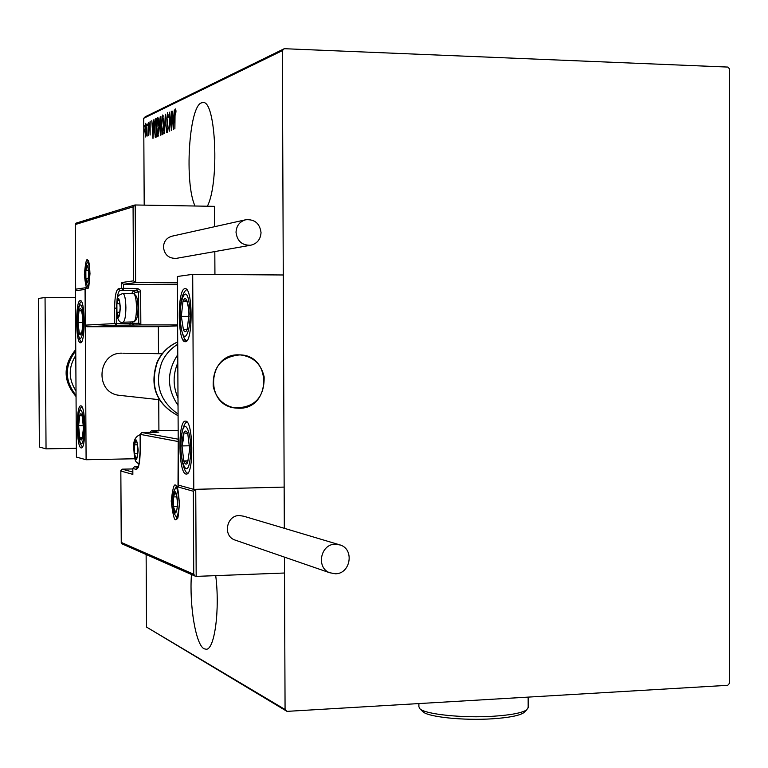 <?xml version="1.0" encoding="UTF-8"?>
<svg xmlns="http://www.w3.org/2000/svg" width="768" height="768" viewBox="0 0 768 768"><rect width="100%" height="100%" fill="white"/><g stroke="black" fill="none" stroke-linecap="round" stroke-linejoin="round"><path stroke-width="1.15" d="M191.443 574.493C189.274 605.549 195.773 644.842 204.096 648.787L206.371 649.267C214.733 649.277 220.003 609.101 215.712 575.635M207.36 206.227C219.514 183.197 215.962 100.214 203.03 102.547L201.389 102.883C188.89 106.723 184.349 183.552 195.024 206.016M146.39 134.506L145.67 137.002L144.816 130.522L145.757 123.293L146.602 129.706L146.39 134.506M148.406 122.246L148.474 135.533L148.262 133.67L147.811 136.051L148.406 122.246M150.134 135.024L149.626 125.29L150.163 121.19L150.134 135.024M155.376 118.934L156.115 118.579L156.221 137.059L155.434 137.338L154.214 128.477L155.376 118.934L156.125 118.954M160.915 116.304L161.011 134.966L160.426 135.187L159.523 122.256L160.262 116.611L160.915 116.304M165.37 114.182L166.55 132.557L165.37 117.83L164.352 133.507L165.322 114.211M171.283 111.379L171.61 130.349L169.834 116.102L169.69 131.184L169.594 112.186L171.37 126.374L171.504 111.389M175.027 116.045L174.874 128.918L174.806 115.958L175.373 108.95L176.006 110.87L175.882 112.416L175.363 110.928L175.027 116.045M146.131 554.496L146.525 627.072L285.072 709.507L286.982 711.37L727.747 685.315L729.408 683.366L729.6 69.005L727.93 67.075L284.256 48.701L282.346 50.63L143.722 118.282L144.202 205.133M282.346 50.63L284.323 528.317L283.277 274.982L192.701 274.339L177.36 276.49L178.445 485.146L193.786 489.37L192.701 274.339M132.787 468.941L122.208 469.171L120.835 470.669L121.277 542.438L193.738 574.234L195.149 576.125L196.186 576.384L284.506 573.014L284.438 557.117L285.072 709.507M173.318 129.6L172.061 111.014L172.685 116.861L173.76 116.362L174.326 109.939L173.318 129.6M167.472 112.704L168.25 116.486L168.048 117.542L167.482 114.643L167.011 118.08L168.144 127.91L167.578 132.595L166.915 129.677L167.107 128.419L167.587 130.637L167.933 128.083L166.8 118.147L167.578 112.704M163.978 124.176L162.662 134.698L161.434 125.424L162.653 114.998L163.978 124.176M159.13 126.394L157.834 136.8L156.634 127.613L157.824 117.293L159.13 126.394M152.986 138.47L151.824 120.624L152.4 126.24L153.389 125.779L153.907 119.626L152.986 138.47M149.155 123.178L148.954 124.781L149.155 123.178M147.312 124.042L147.11 125.654L147.312 124.042M144.346 125.443L144.144 127.037L144.346 125.443M143.722 118.282L145.219 116.784L284.256 48.701M286.982 711.37L146.525 627.072M173.597 118.406L173.501 116.88M173.971 116.784L172.685 116.861M172.81 118.771L173.27 125.923L173.654 118.378L172.81 118.771M168.077 114.662L167.53 114.643L168.077 114.662M163.21 133.901L162.97 132.787M163.008 116.909L163.258 115.805M161.645 125.338L162.749 132.768L163.766 124.282L162.768 116.899L161.645 125.338M163.459 132.787L162.749 132.768M161.011 134.112L160.915 133.306M160.973 126.826L160.032 126.797M160.963 126.566L160.723 125.395M160.771 118.32L160.915 117.446M160.915 116.63L160.262 116.611M160.502 133.277L160.762 127.171L159.994 130.752L160.426 133.286L161.002 133.286L160.426 133.286M160.608 125.318L160.714 118.32L159.734 122.16L160.166 125.299L160.963 125.328M158.371 135.984L158.141 134.909M158.189 119.184L158.419 118.118M156.845 127.526L157.92 134.89L158.918 126.49L157.93 119.174L156.845 127.526M158.65 119.222L157.997 119.203M156.086 137.117L154.973 136.934M156.01 136.963L155.635 135.408M156.211 135.264L155.645 120.701L156.125 119.232M155.645 120.701L154.963 121.498L154.416 128.39L155.088 135.139L156 135.254M153.514 127.718L153.197 126.259M153.59 126.192L152.4 126.24M152.515 128.074L152.947 134.947L153.302 127.709L152.515 128.074M146.15 124.934L146.227 124.454M145.018 130.416L145.738 135.36L146.4 129.782L145.747 124.925L145.018 130.416M146.275 135.379L145.738 135.36M80.237 300.643L80.304 300.634C85.258 299.424 85.478 343.68 80.515 342.758L80.496 342.758C75.562 343.757 75.293 300.269 80.237 300.643M81.139 447.898L81.379 447.917C86.246 448.627 85.738 405.437 80.88 405.869L80.726 405.859C75.888 405.226 76.31 447.658 81.139 447.898M86.102 459.744L76.426 457.085L75.389 290.774L85.066 289.421L86.102 459.744L134.918 458.755M133.075 206.851L135.197 204.979L135.629 282.595L133.488 280.848L133.075 206.851L75.264 224.534L75.658 289.171L85.354 287.779L85.555 325.411L86.87 326.726L158.352 326.669L158.496 353.722M158.746 399.638L158.909 430.656M122.17 353.184C97.44 352.176 94.358 392.515 118.963 395.29L159.341 399.706M238.666 354.854L240.086 354.893C272.314 355.267 271.104 409.123 238.906 408.25L234.624 407.933C204.125 404.496 208.003 353.578 238.666 354.854M185.933 474.01C178.339 473.318 177.754 420.518 185.347 421.123L185.664 421.133C193.296 420.778 194.083 474.72 186.432 474.048L185.933 474.01M184.982 288.701C177.178 288.432 177.466 342.96 185.251 341.712L185.299 341.712C193.152 342.826 192.97 287.136 185.126 288.691L184.982 288.701M193.786 489.37L284.15 487.094L195.744 489.312L196.186 576.384M213.235 386.342C215.952 398.227 223.075 405.427 234.624 407.933C254.64 407.798 264.48 397.43 264.144 376.81C261.053 363.782 253.027 356.477 240.086 354.893C221.52 356.582 212.563 367.066 213.235 386.342M150.019 432.25L151.402 430.781L178.166 430.349M121.277 542.438L122.064 543.878M132.845 473.616L132.854 474.374L120.864 471.034M193.738 574.234L193.325 491.242L195.744 489.312M193.325 491.242L178.013 486.97L179.309 485.386M178.013 486.97L178.214 440.554M177.408 284.582L123.494 284.285L135.629 282.595L177.398 282.835M135.197 204.979L214.608 206.352L214.704 226.675M214.934 274.502L214.819 251.568M85.584 325.114L114.71 323.578L114.624 308.15C114.778 296.707 116.006 290.256 118.301 288.806L121.45 288.394L121.421 282.586L123.494 284.285L123.523 288.355L137.597 288.442L140.112 290.064L140.65 291.917L140.832 324.922L177.619 324.902M179.501 324.902L180.643 324.902M158.352 326.669L177.619 325.872M179.587 325.786L180.749 325.738M75.264 224.534L76.051 223.142L134.63 205.056M75.658 289.171L76.33 290.64M85.354 287.779L85.354 288.374M116.688 313.402L116.746 323.558L114.71 323.578L116.41 325.286L140.832 324.922L138.749 323.203L138.576 291.946L135.312 292.33L134.045 293.741M120.163 307.67L119.462 300.941L118.368 299.174L116.89 303.648L116.938 312.259L118.464 316.464L119.501 314.64L120.163 307.67M134.093 293.789L135.936 295.709C137.194 297.408 137.885 301.382 138.01 307.632C137.942 314.035 137.28 318.144 136.003 319.968L134.179 321.878C135.648 319.776 136.416 315.014 136.483 307.594C136.339 300.355 135.542 295.757 134.093 293.789L122.928 293.424C124.685 294.221 125.674 298.934 125.894 307.574C125.76 316.406 124.8 321.293 123.024 322.224L134.179 321.878M119.597 301.498L118.368 299.174L116.89 303.648L116.938 312.259L118.464 316.464L119.597 314.218M119.933 303.648L116.89 303.648M119.923 312.259L116.938 312.259M137.933 450.096L137.117 442.666L136.003 440.726L134.41 444.854L134.467 453.773L136.109 458.621L137.386 456.47L137.933 450.096M137.27 443.261L136.003 440.726L134.41 444.854L134.467 453.773L136.109 458.621L137.453 456.134M137.558 444.797L134.41 444.854M137.789 453.706L134.467 453.773M177.504 503.04L176.65 495.254L175.238 492.653L173.366 496.934L173.414 506.582L175.344 512.045L177.024 509.088L177.504 503.04M176.784 495.821L175.238 492.653L173.366 496.934L173.414 506.582L175.344 512.045L177.043 508.982M176.986 496.838L173.366 496.934M177.37 506.477L173.414 506.582M88.675 273.84L88.013 267.418L87.12 266.054L85.843 270.326L85.891 278.342L87.216 282.144L88.013 280.762L88.675 273.84M88.147 267.984L87.12 266.054L85.843 270.326L85.891 278.342L87.216 282.144L88.118 280.31M88.502 270.346L85.843 270.326M88.445 278.352L85.891 278.342M78.95 419.338L78.605 425.693L79.757 437.587C80.554 440.323 81.36 440.746 82.176 438.854L83.443 428.093L82.272 416.112C81.466 413.414 80.659 413.04 79.853 414.979L78.95 419.338M83.155 421.43L82.272 416.112L79.853 414.979L78.605 425.693L79.757 437.587L82.176 438.854L83.318 432M82.483 437.539L79.757 437.587M83.414 425.616L78.605 425.693M182.563 437.971L181.997 445.93L183.782 460.944C185.021 464.448 186.298 465.034 187.613 462.72L189.658 449.261L187.834 434.102C186.566 430.656 185.29 430.138 183.994 432.547L182.563 437.971M183.427 439.238L181.997 445.93L183.782 460.944L187.613 462.72L189.658 449.261L187.834 434.102L183.994 432.547L183.427 439.238M188.093 460.858L183.782 460.944M189.542 445.786L181.997 445.93M188.304 305.894L186.778 300.269C185.443 297.763 184.176 298.186 182.957 301.526L181.325 316.358L183.475 330.048C184.79 332.64 186.067 332.285 187.296 329.011L188.976 314.054L188.304 305.894M188.314 307.152L186.778 300.269L182.957 301.526L181.325 316.358L183.475 330.048L187.296 329.011L188.976 314.054L188.314 307.152M187.123 301.536L182.957 301.526M188.928 316.358L181.325 316.358M82.358 314.342L81.389 309.859C80.544 307.843 79.738 308.16 78.979 310.8L77.971 322.57L79.344 333.485C80.179 335.539 80.986 335.27 81.763 332.678L82.627 326.899L82.358 314.342M82.57 316.378L81.389 309.859L78.979 310.8L77.971 322.57L79.344 333.485L81.763 332.678L82.627 326.899M81.61 310.81L78.979 310.8M82.8 322.57L77.971 322.57M177.773 354.662C166.627 371.683 166.714 388.589 178.032 405.389M178.08 414.048C159.677 401.136 154.262 383.866 161.846 362.237C165.36 354.595 170.65 348.614 177.715 344.304M184.08 341.232L186.49 340.416M335.29 544.205C320.592 543.946 315.869 567.648 329.606 572.717L335.395 573.782C350.419 573.946 354.672 549.571 340.426 545.04L335.29 544.205M338.688 544.531L243.859 516.25L239.405 515.52C226.666 515.242 222.586 535.478 234.499 539.866L236.083 540.413M236.026 232.272C237.178 241.171 242.064 245.491 250.694 245.232C257.126 243.658 260.573 239.443 261.034 232.608C259.776 223.411 254.688 219.13 245.76 219.754C239.674 221.53 236.429 225.706 236.026 232.272M245.76 219.754L172.022 236.179C166.656 237.734 163.805 241.373 163.45 247.094C164.467 254.842 168.778 258.595 176.381 258.355L176.63 258.307M76.368 448.291L46.042 448.858L39.379 447.024L38.4 298.435L45.053 297.542L75.427 297.648M46.042 448.858L45.053 297.542M524.784 711.725L523.738 712.742C519.264 715.661 508.867 717.677 492.576 718.79C463.642 720.758 427.709 716.986 422.861 711.667L422.602 711.418M418.886 703.574L418.896 706.781L419.866 708.73C424.944 714.317 463.037 718.291 493.718 716.218C510.998 715.046 522 712.925 526.714 709.853L528.173 707.453M179.434 503.645C176.784 526.013 174.038 525.158 171.206 501.082C173.798 478.675 176.534 479.53 179.434 503.645M175.286 515.261L177.264 518.448M176.525 486.182L174.701 489.466M122.208 469.171L132.797 472.07M151.402 430.781L158.189 432.202M158.39 432.192L156.029 432.278L158.794 432.086M156.019 432.288L141.888 432.518L178.205 439.19M177.773 441.446L140.122 434.352L140.208 450.605C140.016 462.586 138.672 468.835 136.166 469.354L132.816 468.461L132.854 474.374M134.515 466.646L138.307 466.56L134.554 466.646L137.837 467.501M132.816 468.413L134.554 466.646L132.778 468.442L132.816 473.99M137.827 467.53L136.166 469.354M140.122 434.352L141.888 432.518L140.122 434.352M140.122 434.323L140.17 450.586C139.296 463.152 138.49 468.835 137.75 467.635L138.096 467.549M141.85 432.518L156.029 432.278M84.384 274.589C86.112 254.976 87.984 254.65 89.99 273.6C88.214 293.222 86.342 293.549 84.384 274.589M88.368 260.87L87.389 262.906M87.379 285.293L88.358 287.338M132.259 322.224L132.269 323.53L116.746 323.558L116.41 325.286L86.87 326.726M121.421 282.586L133.488 280.848M129.888 325.277L130.224 322.224M131.722 293.462L133.603 290.602L120.019 290.534C118.666 290.966 117.667 294.096 117.024 299.933M135.312 292.33L133.603 290.602L136.858 290.198L120.019 290.534L118.301 288.806M133.958 325.248L132.269 323.53L138.749 323.203M123.523 288.355L121.45 288.394L123.178 290.141L123.523 288.355M137.213 288.422L136.858 290.198L138.576 291.946L140.65 291.917M116.362 308.122L114.624 308.15M120.394 307.642C119.002 295.181 117.686 295.296 116.458 307.987C117.83 320.458 119.146 320.342 120.394 307.642M138.182 450.154C136.685 436.81 135.274 436.493 133.939 449.203C135.418 462.538 136.838 462.854 138.182 450.154M177.802 503.126C176.045 488.496 174.384 487.978 172.8 501.581C174.528 516.202 176.198 516.72 177.802 503.126M88.877 273.802C87.658 262.291 86.525 262.493 85.469 274.397C86.669 285.907 87.802 285.706 88.877 273.802M78.374 417.235C76.214 434.218 81.696 454.714 83.683 436.656C85.901 419.27 80.266 399.062 78.374 417.235M181.661 435.302C178.186 456.442 186.778 482.63 189.994 460.061C193.584 438.269 184.704 412.55 181.661 435.302M189.197 303.264C185.741 280.157 177.398 305.29 181.104 326.966C184.378 350.198 193.008 325.622 189.197 303.264M82.915 312.269C80.707 293.875 75.456 313.699 77.846 331.018C79.958 349.488 85.354 330.01 82.915 312.269M177.994 397.978C172.906 386.304 172.838 374.573 177.811 362.803M177.706 341.981C168.509 346.09 161.741 352.8 157.392 362.102C149.539 386.035 156.442 403.901 178.09 415.699M183.13 340.09L185.482 339.562L183.139 340.109M75.754 349.603C62.87 365.347 62.966 380.986 76.042 396.518C62.909 380.986 62.813 365.328 75.754 349.574M75.792 355.382C68.285 367.315 68.362 379.171 76.013 390.979M76.042 395.443C64.483 380.669 64.387 365.808 75.763 350.842M162.682 132.778L163.45 132.806M160.339 125.386L160.963 125.405M157.93 119.174L158.65 119.203M155.472 135.408L156.211 135.427M145.68 135.37L146.275 135.389M162.182 353.77L123.322 353.213M176.784 486.115L176.294 485.942C177.389 485.05 178.416 490.944 179.386 503.606C178.57 514.973 177.83 519.965 177.178 518.573L177.542 518.496M121.248 542.755L120.835 470.669M195.149 576.125L121.843 543.773M88.435 260.64L88.128 260.458C89.03 261.485 89.645 265.862 89.962 273.61C89.155 285.005 88.541 289.709 88.138 287.731L88.426 287.568M75.638 289.459L75.235 224.275M85.555 325.411L85.325 288.077M122.928 293.424C116.16 296.496 117.725 295.171 116.362 308.006C116.746 318.749 118.973 323.482 123.024 322.224M140.083 434.698C135.034 436.627 132.95 441.446 133.834 449.155C134.707 463.536 135.898 461.251 139.018 464.15M176.976 486.979C173.914 489.293 172.483 494.131 172.675 501.494C173.501 516.106 175.008 514.656 177.667 517.622M88.646 261.61C86.707 261.638 85.622 265.91 85.392 274.426C85.882 282.672 86.957 286.733 88.637 286.608M81.965 406.858C80.525 407.059 79.315 410.352 78.336 416.717C77.27 433.018 78.662 443.069 82.502 446.89M187.123 422.102C185.146 422.083 183.302 426.192 181.584 434.429C178.598 452.371 184.205 474.653 187.978 473.011M186.826 289.699C185.347 290.218 183.917 292.272 182.554 295.853C180.058 304.061 179.549 314.698 181.027 327.763C183.149 336.989 185.117 341.299 186.912 340.704M81.504 301.651C79.939 301.795 78.605 305.981 77.491 314.218L77.808 331.507C78.97 338.333 80.256 341.75 81.667 341.741M178.09 415.718C156.211 403.901 149.213 386.064 157.075 362.189C161.443 352.819 168.326 346.061 177.706 341.933M329.606 572.717L234.499 539.866M250.694 245.232L176.381 258.355M523.738 712.742L526.714 709.853M528.173 707.923L528.154 697.114M422.861 711.667L419.866 708.73"/></g></svg>
